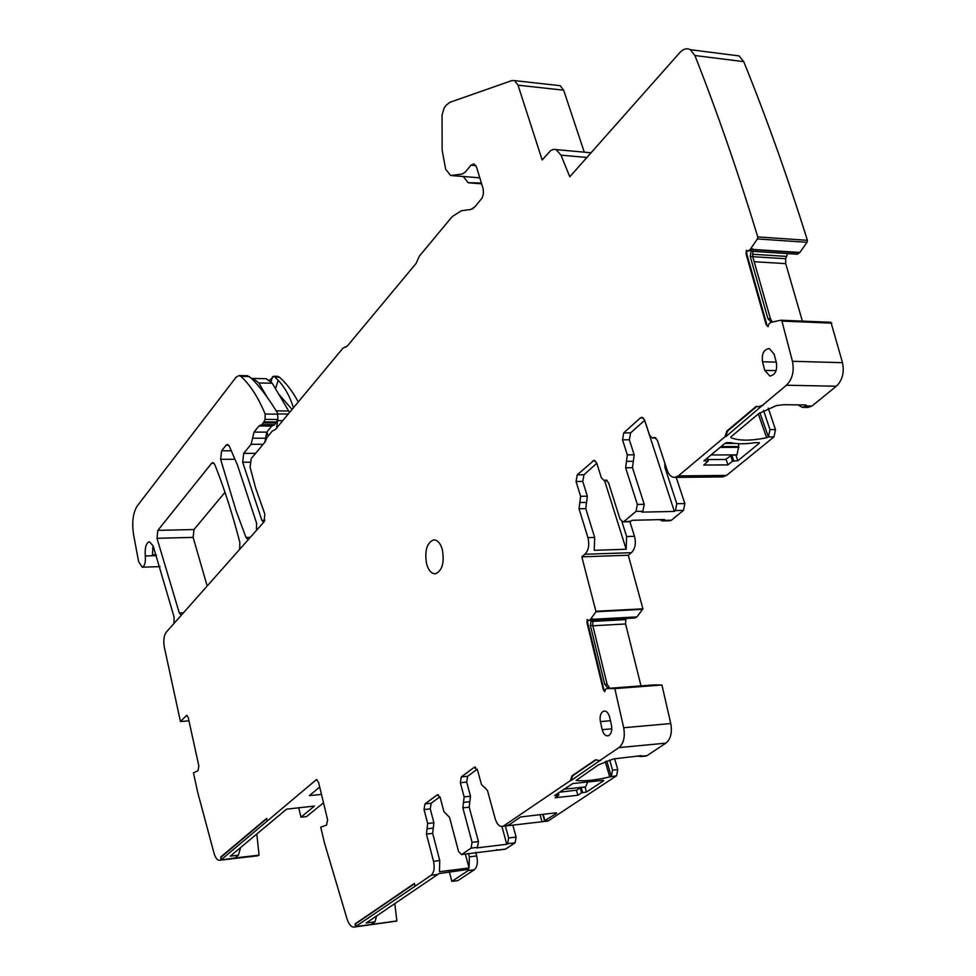 <?xml version="1.0" encoding="UTF-8"?>
<svg xmlns="http://www.w3.org/2000/svg" width="976" height="976" viewBox="0 0 976 976"><rect width="100%" height="100%" fill="white"/><g stroke="black" fill="none" stroke-linecap="round" stroke-linejoin="round"><path stroke-width="1.46" d="M256.81 834.004L259.067 855.147L235.143 857.928L238.4 855.22L240.608 847.522M188.966 720.874L180.438 721.532L186.636 715.371L188.246 717.592L198.848 765.977L198.018 770.747L193.455 772.846L197.701 792.378L214.025 853.17C215.562 858.319 217.55 860.661 219.978 860.185L235.143 857.916M259.067 855.147L257.054 855.879M238.4 855.22L230.263 856.159L286.59 809.153L314.443 806.066L300.962 817.193L306.525 816.607L323.507 802.809M277.233 376.285L279.331 377.126C286.175 383.031 292.495 391.303 298.278 401.953M558.089 85.449L560.151 85.681L563.664 90.195L584.282 152.183M733.806 55.242L739.113 55.913L743.724 61.647C766.209 117.047 787.449 176.607 807.42 240.316L807.042 242.304L799.856 252.455L797.319 254.199L752.374 251.32L797.319 254.199M802.382 321.116L785.704 263.618L785.692 258.725L787.644 253.577M781.129 320.25L830.979 322.3L842.495 362.682C844.435 372.539 842.386 380.384 836.347 386.228L811.959 406.04L807.921 407.443L802.894 407.37M763.525 410.408L769.991 429.611L775.517 429.647L768.246 408.151M775.517 429.647L773.98 436.894L726.534 475.422L722.545 476.91M676.222 477.386L684.835 503.555L683.505 510.375L675.477 510.546L676.795 503.701L664.937 467.504L664.827 463.136M621.944 521.696L626.616 536.532L634.51 536.3C636.23 543.315 635.193 548.78 631.423 552.684L628.288 555.234L581.83 556.857L584.917 554.258C588.613 550.305 589.614 544.767 587.93 537.642L579.049 508.764L580.622 496.308L576.06 481.522L577.243 474.836L594.067 460.306L596.702 462.978L601.362 477.813L604.095 480.521L605.803 480.033L608.548 482.754L619.992 519.061L622.956 521.879L630.984 521.184L632.045 520.293L664.473 519.525L663.399 520.403L671.403 520.22L683.505 510.375M671.403 520.22L669.926 520.745M634.51 536.3L629.886 521.696M628.288 555.234L642.916 608.829L636.925 616.893L634.937 617.954M641 685.884L625.579 623.957L625.848 618.479M653.896 684.896L661.923 685.006L670.768 723.545C672.318 732.622 670.695 739.149 665.9 743.139L647.015 755.631L644.306 756.217M609.658 759.987L612.574 770.137L617.771 769.6L614.624 758.681M617.771 769.6L616.539 775.761L548.524 820.718L545.84 821.316M512.827 825.171L516.121 837.091L515.096 842.8L507.63 843.715L508.655 837.981L505.361 826.001M220.979 859.563L220.71 857.038L221.528 859.49L316.358 779.653L318.542 782.24L327.607 819.779L326.533 825.11L320.726 827.184L324.618 843.435L347.09 919.099C349.249 925.26 351.933 927.871 355.154 926.907L431.185 875.265C434.088 872.544 434.857 867.884 433.515 861.296L426.451 834.102L427.659 823.488L424.035 809.543L424.95 803.931L437.419 794.745L440.213 797.599L443.897 811.581L449.546 817.412L458.586 851.572L461.599 854.561L505.641 849.047L515.096 842.8M505.641 849.047L504.677 849.266M468.468 853.439L469.383 856.855L476.703 855.952L475.727 852.268M476.703 855.952C478.081 862.455 477.276 867.054 474.324 869.75L457.878 880.62L451.839 881.401L468.224 870.531L474.324 869.75M356.277 926.529L396.842 920.954L394.829 903.642M396.829 920.966L394.658 921.381M207.168 586.027L193.126 537.386L194.004 529.541L224.98 492.319M321.482 794.415L309.368 795.635L319.713 787.059M751.386 248.819L750.227 256.468L767.917 318.64L770.442 318.749L752.74 256.627L752.972 248.929L751.386 248.819L747.836 251.052L746.335 250.32L746.067 253.967L766.123 324.593L768.088 326.472M750.324 249.27L757.4 238.937L807.042 242.304M180.438 721.532L164.322 647.137C163.26 640.561 163.895 635.608 166.213 632.241L264.154 521.709L264.789 513.949L255.675 488.195L250.088 467.175L251.198 458.647L265.155 441.835L267.107 437.297L272.219 431.124L275.354 429.562L343.052 348.042L347.212 346.187L416.02 263.532L419.29 256.237L452.205 216.599L461.55 210.694L470.676 209.511L474.836 206.888L482.107 198.03L483.364 194.163L483.242 189.051L476.52 167.116L474.007 163.895L470.908 165.2L465.454 171.898L462.173 174.07L450.583 175.509L445.629 169.141L442.152 150.121L442.055 115.168L444.129 107.909L446.276 105.127L449.729 102.382L511.924 80.557L514.572 80.618L518.024 85.18L542.168 160.003L550.745 150.511L553.429 149.377L556.1 149.609L561.005 155.147L569.789 176.778L679.808 52.606C683.298 48.861 686.823 47.897 690.349 49.703L694.9 55.522C717.079 111.715 738.039 172.191 757.779 236.912L757.4 238.937M267.204 820.792L266.643 818.376L220.71 857.038M355.471 926.736L355.142 923.882L356.069 926.651M415.117 886.196L414.41 883.426L355.142 923.882M461.831 854.427L471.091 848.132L472.079 842.349L462.856 807.86L463.502 802.382L469.834 801.711L470.481 796.233L464.137 796.904L463.502 802.382M470.481 796.233L466.674 782.081L460.343 782.728L464.137 796.904M460.343 782.728L461.319 776.92L467.65 776.286L477.227 769.21M475.641 767.221L474.165 767.368L461.319 776.92M474.165 767.368L477.508 770.04L481.449 784.497L487.439 790.389L495.186 818.73C497.089 824.622 499.736 827.123 503.14 826.257L507.837 825.708L520.574 816.961L556.418 812.764M661.74 684.981L614.807 688.568L623.701 727.742C625.226 736.953 623.64 743.578 618.93 747.616L599.618 760.633L595.58 759.743L571.973 775.859L570.496 780.544L503.14 826.257M614.807 688.568L607.096 688.47L605.462 689.361L604.717 691.679L603.192 689.434L604.827 691.24M591.31 619.028L590.407 625.555L604.705 684.31L607.072 684.127L592.774 625.421L592.798 618.943L588.601 620.516L587.174 619.516L586.979 622.688L603.192 689.434M590.37 619.418L596.007 611.757L642.672 609.329M581.83 556.857L596.007 611.757M624.152 521.343L636.047 511.375L637.34 504.446L625.628 467.785L626.482 461.319L633.326 461.282L634.18 454.828L627.324 454.84L626.482 461.319M634.18 454.828L629.349 439.81L622.505 439.798L627.324 454.84M622.505 439.798L623.786 432.856L630.63 432.88L644.697 420.253M643.416 417.96L640.317 417.935L623.786 432.856M640.317 417.935L641.952 417.277L644.599 419.961L649.613 435.308L652.371 438.029L655.957 438.029M766.123 324.593L768.039 326.692L768.978 323.849L771.15 322.324L780.702 320.226L781.91 321.092L792.451 361.291C794.379 371.307 792.353 379.286 786.412 385.239L762.378 405.382L758.401 406.809L756.363 406.223L726.839 431.063L724.985 436.76L678.332 475.898L674.697 477.41C671.354 477.313 668.853 474.958 667.194 470.334L657.312 440.2L654.53 437.455L652.371 438.029M442.299 549.427C444.58 562.505 442.311 570.618 435.503 573.778C431.599 573.9 428.659 570.692 426.658 564.14C424.401 550.989 426.732 542.9 433.649 539.874C437.431 539.85 440.322 543.034 442.299 549.427M602.192 729.67L600.374 721.593C599.545 716.25 600.606 712.773 603.558 711.162C606.34 710.674 608.377 712.675 609.646 717.189L611.488 725.327C612.318 730.597 611.293 734.074 608.414 735.721C605.559 736.294 603.485 734.281 602.192 729.67L611.83 728.816M764.733 370.368L769.808 375.992C775.151 375.089 777.347 370.673 776.408 362.767L774.127 354.105L769.283 348.566C763.842 349.323 761.573 353.727 762.5 361.754L764.733 370.368L776.091 370.648M300.962 817.193L298.68 807.579M263.691 522.233L261.885 520.342L242.682 462.246L243.671 453.376L251.113 444.3L254.016 432.1L258.982 426L261.849 424.67L263.898 421.913L265.069 419.399L265.155 414.044C258.14 397.159 250.027 384.605 240.84 376.382L238.998 375.54L236.082 377.212L137.25 505.934C132.98 512.839 131.76 522.477 133.59 534.824L138.616 561.603L142.228 567.215C144.729 566.117 145.753 562.371 145.302 555.978C144.741 547.817 146.071 543.046 149.316 541.668L153.147 545.901L174.082 617.003L173.96 623.505M156.136 554.6L152.415 554.71L153.134 545.865M293.483 407.736C289.848 396.293 284.748 387.155 278.184 380.298L273.939 376.224L269.705 380.091M757.779 236.912L807.42 240.316M781.91 321.092L831.833 323.141M798.002 404.881L802.345 407.37L806.371 405.967L806.139 404.991L783.923 404.698L776.408 405.577L758.73 413.617L730.951 436.833L730.987 437.699C739.1 440.945 750.983 440.945 766.636 437.712L768.454 436.87L773.98 436.894M762.378 405.382L725.705 436.76L727.559 431.063L726.839 431.063M758.828 442.665L759.084 443.397L759.316 442.665L755.168 442.665C745.261 444.153 737.087 444.141 730.67 442.64L724.887 443.372L703.879 460.904L708.344 460.928L703.757 465.052L727.974 464.893L732.525 461.172L737.832 460.733L735.965 455.292M759.084 443.397L737.832 460.733M769.991 429.611L768.454 436.87M714.408 476.996L681.37 477.337M675.477 510.546L674.379 511.436L644.624 420.314M633.326 461.282L632.485 467.736L644.221 504.311L642.916 511.229L641.83 512.132L674.379 511.436M663.399 520.403L662.192 520.928L659.898 519.635M626.616 536.532L626.165 549.256L604.559 480.509M587.93 537.642L594.665 537.447L594.225 550.305L626.165 549.256M596.251 611.257L642.916 608.829M607.78 688.422L609.719 688.3L607.072 684.127M614.978 688.592L661.923 685.006M637.352 756.046L640.964 756.546L641.366 755.656L613.562 758.925L598.337 764.928L576.108 780.434C584.246 781.398 595.47 780.227 609.768 776.933L616.539 775.761M600.386 760.219L571.167 780.471L572.644 775.786L571.973 775.859M507.837 825.708L543.254 821.609L556.576 813.325M603.51 780.312L572.814 783.533L554.588 795.513L558.845 795.098L555.137 797.746L577.89 795.269L581.562 792.817L586.491 792.061L585.063 787.144M603.619 780.702L586.491 792.061M612.574 770.137L611.354 776.298M507.63 843.715L506.788 844.277L501.92 826.526M469.834 801.711L469.188 807.176L478.447 841.58L477.447 847.363L476.605 847.937L506.788 844.277M498.224 849.962L496.357 849.73M467.931 869.409L468.224 870.531L468.992 869.738L468.212 869.372L438.993 873.593L366.207 923.015L375.052 921.783L371.075 924.455M469.383 856.855L469.053 867.957L465.369 854.098M433.515 861.296L439.749 860.515L439.444 871.714L469.053 867.957M451.839 881.401L449.314 871.775M181.304 615.209L179.303 612.965L156.99 538.301L157.831 530.383L211.621 463.283L212.829 462.575L214.793 464.576C224.114 488.024 232.471 513.962 239.852 542.375L239.693 549.317M248.246 539.667L245.976 537.459L235.997 510.497L220.637 459.318L221.625 450.802L226.127 445.178L227.408 444.434L229.323 446.264L237.412 464.93L256.578 523.148L256.456 530.395M266.729 818.73L221.259 856.977M748.958 251.003L751.044 249.307M414.483 883.719L355.74 923.796M439.749 860.515L432.673 833.382L433.893 822.78L430.257 808.872L431.172 803.26L439.944 796.782M468.163 853.646L467.223 853.866M466.674 782.081L467.65 776.286M595.848 759.962L572.644 775.786M601.07 760.158L599.02 760.804M586.979 622.688L587.65 622.651L603.863 689.385M587.65 622.651L587.686 619.931M589.382 620.443L591.053 619.382M594.665 537.447L585.759 508.63L587.345 496.198L582.77 481.436L583.965 474.775L596.787 463.258M630.984 521.184L629.532 521.721M629.349 439.81L630.63 432.88M756.827 406.443L727.559 431.063M763.098 405.394L759.035 406.821M746.067 253.967L746.786 254.016L766.843 324.63M746.786 254.016L746.945 250.625M250.808 377.822L247.355 375.699M292.056 409.444L278.599 393.975M250.795 377.822C259.372 385.959 268.315 397.769 277.611 413.226L277.904 419.497L274.646 424.743L271.767 426.073L266.753 432.148L264.838 442.213M767.917 318.64L771.272 322.3M770.442 318.749L772.406 322.043M727.974 464.893L726.095 459.391M604.705 684.31L608.231 688.409M548.524 820.718L544.742 821.145L542.802 814.277L544.706 821.17M577.89 795.269L576.45 790.292M376.541 916.013L375.052 921.783M707.881 459.562L725.571 459.489L731.305 455.316L736.965 454.889L738.71 446.532L721.093 446.532M748.97 443.421L750.934 443.226M738.6 443.702L738.71 446.532M559.455 792.219L576.767 790.133L580.439 787.669L585.685 786.888L587.418 782.618M481.424 183.024L468.138 182.707L463.319 176.534M472.018 209.12L473.519 208.205M276.574 428.086L277.196 427.329M277.77 419.79L276.659 427.329M266.948 396.866L258.86 382.995L272.267 383.226L266.094 378.688M251.613 378.603L253.113 378.444L258.86 382.995M266.985 431.856L268.058 436.15M276.184 410.872L288.652 410.994L272.267 383.226M288.652 410.994L289.408 412.628M277.977 420.619L282.759 420.644M315.98 779.861L317.115 779.763M186.233 715.615L187.246 715.542M145.302 555.978L156.489 555.649M152.573 548.463L154.025 548.427M275.293 377.053L279.331 377.126M243.671 453.376L255.602 453.34M251.113 444.3L263.105 444.3M242.682 462.246L249.88 462.209M261.885 520.342L264.923 520.269M345.126 347.114L345.748 347.139M470.908 165.2L475.885 165.615M479.814 177.827L452.413 175.619M518.024 85.18L563.664 90.195M561.005 155.147L586.893 157.478M694.9 55.522L743.724 61.647M799.856 252.455L752.789 249.429M752.728 249.612L799.686 252.625M797.734 254.102L752.386 251.222M752.313 254.248L786.314 256.383M785.692 258.725L752.764 256.688M754.192 261.714L785.704 263.618M792.451 361.291L842.495 362.682M786.412 385.239L836.347 386.228M806.371 405.967L811.959 406.04M724.985 436.76L725.705 436.76M678.332 475.898L726.534 475.422M664.937 467.504L666.254 467.492M684.835 503.555L676.795 503.701M642.916 511.229L636.047 511.375M584.917 554.258L631.423 552.684M636.925 616.893L592.676 619.296M592.639 619.418L636.803 617.015M635.23 617.942L592.456 620.272M625.567 619.614L592.347 621.444M592.859 625.799L625.579 623.957M609.573 688.275L653.993 684.884M607.865 688.409L607.194 688.458M623.701 727.742L670.768 723.545M618.93 747.616L665.9 743.139M641.744 756.144L647.015 755.631M570.496 780.544L571.167 780.471M503.823 825.879L507.703 825.428M516.121 837.091L508.655 837.981M477.447 847.363L471.091 848.132M431.185 875.265L438.041 874.386M157.831 530.383L194.004 529.541M156.99 538.301L193.126 537.386M179.303 612.965L183.464 612.769M211.621 463.283L214.061 463.271M221.625 450.802L231.3 450.79M226.127 445.178L228.689 445.178M220.637 459.318L235.009 459.257M245.976 537.459L250.295 537.349M750.166 249.441L750.886 249.49M432.673 833.382L426.451 834.102M427.061 828.795L433.283 828.087M427.659 823.488L433.893 822.78M430.257 808.872L424.035 809.543M424.95 803.931L431.172 803.26M438.383 794.793L437.065 794.928M478.447 841.58L472.079 842.349M469.188 807.176L462.856 807.86M484.438 787.437L485.06 787.376M590.248 619.54L590.919 619.504M585.759 508.63L579.049 508.764M579.829 502.542L586.552 502.42M580.622 496.308L587.345 496.198M582.77 481.436L576.06 481.522M577.243 474.836L583.965 474.775M595.458 460.879L592.7 460.904M604.949 480.277L606.755 480.253M644.221 504.311L637.34 504.446M632.485 467.736L625.628 467.785M653.456 437.748L655.555 437.748M600.374 721.593L610.451 720.727M762.5 361.754L776.237 362.133M240.84 376.382L249.417 376.553M271.072 381.494L272.609 376.687M275.5 388.704L278.184 380.298M252.564 438.212L265.289 438.236M752.74 256.627L750.227 256.468M806.091 404.991L806.432 405.918M759.877 412.726L768.38 436.943M758.315 413.97L766.636 437.712M731.854 455.316L733.72 460.745M730.695 455.829L732.525 461.172M707.21 458.122L708.137 460.879M707.161 458.159L708.076 460.879M592.774 625.421L590.407 625.555M606.706 760.963L611.281 776.347M544.998 820.999L543.083 814.252M605.193 761.524L609.768 776.933M581.196 787.595L582.623 792.475M580.122 787.876L581.562 792.817M558.15 793.098L558.723 795.074M557.991 793.207L558.528 795.086M542.058 821.792L540.021 814.594M508.764 825.647L508.545 824.842M254.016 432.1L266.753 432.148M258.982 426L271.767 426.073M260.165 425.219L272.963 425.292M261.251 425.06L274.049 425.133M261.849 424.67L274.646 424.743M263.288 422.901L276.11 422.986M263.898 421.913L276.72 421.998M265.069 419.399L277.904 419.497M265.155 414.044L278.001 414.153M736.965 454.889L710.992 454.962M738.893 447.362L720.093 447.374M730.731 442.653L726.388 442.653M585.685 786.888L563.908 789.194M469.188 182.866L481.668 183.854M277.916 413.946L288.237 414.044M219.978 860.185L258.042 855.769M142.228 567.215L160.052 566.617M273.89 376.224L277.452 376.285M344.931 347.09L345.858 347.114M452.266 175.643L479.826 177.864M514.572 80.618L560.151 85.681M556.1 149.609L591.041 152.793M690.349 49.703L739.113 55.913M781.056 320.226L830.979 322.3M674.697 477.41L722.838 476.91M662.192 520.928L670.183 520.733M592.456 620.309L635.132 617.979M640.964 756.546L646.222 756.034M543.254 821.609L547.829 821.084M497.98 850.096L505.409 849.181M355.154 926.907L396.512 921.124M461.599 854.561L467.931 853.78M474.58 767.148L475.19 767.087M599.618 760.633L600.301 760.56M588.601 620.516L589.284 620.48M604.095 480.521L607.121 480.485M622.956 521.879L629.788 521.709M434.259 539.862L433.649 539.874M603.558 711.162L604.937 711.053M769.808 375.992L770.601 376.016M238.998 375.54L247.562 375.711M730.756 437.028L730.987 437.699M707.356 458L708.344 460.928M558.26 793.024L558.845 795.098M735.074 443.421L724.839 443.409M253.113 378.444L266.472 378.7"/></g></svg>
